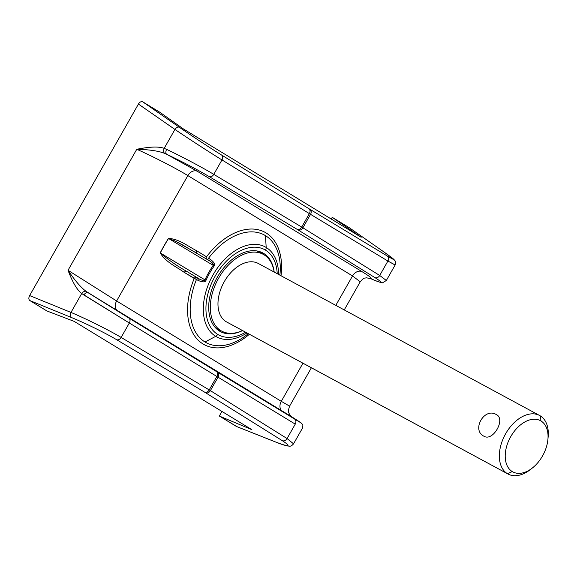 <?xml version="1.0" encoding="UTF-8"?>
<svg xmlns="http://www.w3.org/2000/svg" width="577" height="577" viewBox="0 0 577 577"><rect width="100%" height="100%" fill="white"/><g stroke="black" fill="none" stroke-linecap="round" stroke-linejoin="round"><path stroke-width="0.87" d="M174.932 129.436L138.422 104.076L29.643 295.575L70.978 312.424L81.725 293.505C77.203 290.188 72.637 282.449 68.028 270.288L136.771 149.284C149.768 146.673 158.906 146.363 164.178 148.361L174.932 129.436C188.455 138.631 210.201 152.725 221.979 159.93L213.786 174.355C202.599 167.604 181.409 156.374 166.616 149.371L164.178 148.361L174.932 129.436L138.422 104.076C139.807 101.97 141.242 101.227 142.743 101.84L159.764 112.219L183.493 128.988L361.18 237.277L332.222 217.32L349.251 227.691L383.755 251.846C395.772 260.342 396.94 261.727 387.261 255.986L308.955 208.708L221.575 155.018C211.081 148.592 191.391 135.66 179.389 127.301L142.743 101.84L179.389 127.301A4.154 2.539 124.8 0 0 174.932 129.436C188.455 138.631 210.201 152.725 221.979 159.93A4.154 3.051 -58.4 0 0 221.575 155.018C211.081 148.592 191.391 135.66 179.389 127.301A4.154 2.539 124.8 0 0 174.932 129.436M216.851 376.456L129.335 323.005L121.141 337.437L209.206 389.922L216.851 376.456L218.041 377.178L210.389 390.643L287.065 438.549L295.258 424.124L218.041 377.178L210.389 390.643L209.206 389.922L216.851 376.456L218.041 377.178A4.154 3.332 -58.7 0 0 217.305 372.064L88.021 292.676L292.164 417.077C302.918 423.922 303.704 424.564 294.53 419.003L217.305 372.064L294.53 419.003A4.154 3.332 121.3 0 1 295.258 424.124L218.041 377.178A4.154 3.332 -58.7 0 0 217.305 372.064L216.361 371.48A4.154 3.051 121.4 0 1 216.851 376.456L129.335 323.005A4.154 3.051 -58.6 0 0 128.844 318.035L216.361 371.48A4.154 3.051 121.4 0 1 216.851 376.456M236.895 426.634L219.332 416.046L221.95 411.437L219.332 416.046L251.882 429.677L74.195 321.396L46.874 310.945L29.853 300.567L71.346 317.487C84.978 322.99 106.118 333.369 116.655 339.723L205.664 392.786L282.333 440.691C291.767 446.865 289.56 447.312 275.712 442.032L236.361 426.417L219.332 416.046L251.882 429.677L74.195 321.396L46.874 310.945L29.853 300.567C28.598 299.513 28.533 297.847 29.643 295.575L70.978 312.424A4.154 2.524 112.2 0 0 71.346 317.487L29.853 300.567C28.598 299.513 28.533 297.847 29.643 295.575L138.422 104.076C139.807 101.97 141.242 101.227 142.743 101.84L159.764 112.219L183.493 128.988L361.18 237.277L332.222 217.32L349.251 227.691L383.755 251.846C395.772 260.342 396.94 261.727 387.261 255.986A4.154 3.332 121.1 0 1 387.903 261.049L395.094 264.922M331.248 219.036L332.222 217.32L331.248 219.036M311.392 367.773L289.596 406.136C288.385 409.778 288.147 411.956 288.875 412.685C288.983 413.997 291.068 416.37 291.702 416.767L282.521 411.43A8.316 6.39 121.4 0 1 281.287 401.332L289.589 406.143L281.287 401.332L302.947 363.207L281.287 401.332L116.619 300.978L68.028 270.288L136.771 149.284C149.118 149.573 158.358 150.922 164.495 153.316L166.652 154.261C182.476 161.784 196.656 169.227 209.191 176.598L298.064 229.906L374.877 277.573C383.921 283.35 382.565 283.718 370.787 278.662C372.475 278.597 369.525 276.246 361.952 271.608L197.284 171.254L166.652 154.261L197.284 171.254A8.316 6.39 -58.6 0 0 187.85 175.588L352.525 275.943L335.807 305.363L352.525 275.943L360.236 281.792L352.525 275.943A8.316 6.39 121.4 0 1 361.952 271.608L197.284 171.254A8.316 6.39 -58.6 0 0 187.85 175.588L116.619 300.978L187.85 175.588C176.432 168.563 152.256 156.107 136.771 149.284C152.256 156.107 176.432 168.563 187.85 175.588L352.525 275.943A8.316 6.39 121.4 0 1 361.952 271.608C369.525 276.246 372.475 278.597 370.787 278.662L369.352 278.157A4.154 2.719 107.4 0 0 369.482 278.208A4.154 2.719 107.4 0 0 369.612 278.237M196.981 253.296L175.74 241.28L168.441 238.402A128.952 82.374 118.4 0 0 160.204 252.892L160.312 252.95C168.498 259.996 177.298 266.134 186.717 271.363A2.077 1.601 -58.6 0 0 184.287 272.409L196.468 279.477A2.077 0.389 119.9 0 1 197.723 278.049A2.077 0.389 -60.1 0 0 196.468 279.477L198.286 280.509L196.468 279.477A61.191 39.092 -61.6 0 0 205.015 342.002L215.697 336.348L205.015 342.002A61.191 39.092 -61.6 0 0 248.283 333.672A61.191 39.092 -61.6 0 1 205.015 342.002A61.191 39.092 -61.6 0 1 196.468 279.477L194.218 278.46A2.077 1.601 121.4 0 1 196.649 277.414L186.717 271.363A2.077 1.601 -58.6 0 0 184.287 272.409C175.999 266.487 165.851 262.297 160.204 252.892L160.312 252.95A128.772 82.259 -61.6 0 1 168.534 238.474L168.441 238.402C179.115 238.95 187.583 246.098 196.598 250.728L206.537 256.779A2.077 1.601 121.4 0 0 206.573 259.073A2.077 1.601 121.4 0 1 206.537 256.779A63.867 40.794 118.4 0 1 258.864 229.913A63.867 40.794 118.4 0 1 281.021 275.763A63.867 40.794 118.4 0 0 258.864 229.913A63.867 40.794 118.4 0 0 206.537 256.779L196.598 250.728C187.583 246.098 179.115 238.95 168.441 238.402A128.952 82.374 118.4 0 0 160.204 252.892C165.851 262.297 175.999 266.487 184.287 272.409L194.218 278.46A63.867 40.794 118.4 0 0 197.911 339.911A63.867 40.794 118.4 0 0 249.401 334.271A63.867 40.794 118.4 0 1 197.911 339.911A63.867 40.794 118.4 0 1 194.218 278.46A2.077 1.601 121.4 0 1 196.649 277.414L199.541 279.088C202.758 280.739 204.575 281.006 204.986 279.888L160.312 252.95A128.772 82.259 -61.6 0 1 168.534 238.474L213.223 265.391A55.262 35.298 118.4 0 0 204.986 279.888L160.312 252.95C168.498 259.996 177.298 266.134 186.717 271.363L199.541 279.088C202.758 280.739 204.575 281.006 204.986 279.888L206.018 280.292A54.108 34.562 -61.6 0 1 214.089 266.098C215.524 264.591 214.276 262.326 210.331 259.311L208.521 258.258A61.191 39.092 -61.6 0 1 265.442 235.625A61.191 39.092 -61.6 0 1 279.903 275.157A61.191 39.092 -61.6 0 0 265.442 235.625L266.192 247.461L265.442 235.625A61.191 39.092 -61.6 0 0 208.521 258.258A2.077 0.389 -60.1 0 0 207.929 259.895A2.077 0.389 119.9 0 1 208.521 258.258L210.331 259.311A2.077 0.389 -60.1 0 0 209.79 261.013A2.077 0.389 -60.1 0 0 209.797 261.02L182.577 244.922L175.74 241.28L168.534 238.474L213.223 265.391C213.966 264.475 212.826 263.018 209.804 261.028M215.697 336.348A51.129 32.658 118.4 0 0 246.956 332.951A51.129 32.658 -61.6 0 1 215.697 336.348A4.154 3.195 -58.6 0 0 217.68 334.379A48.454 30.949 -61.6 0 1 215.156 276.138A48.454 30.949 -61.6 0 1 265.528 250.144A48.454 30.949 -61.6 0 1 277.22 273.707A48.454 30.949 118.4 0 0 265.528 250.144A4.154 3.195 -58.6 0 0 266.192 247.461A51.129 32.658 118.4 0 0 213.036 274.897A51.129 32.658 118.4 0 0 215.697 336.348A51.129 32.658 -61.6 0 1 213.036 274.897A51.129 32.658 -61.6 0 1 266.192 247.461A51.129 32.658 -61.6 0 1 278.576 274.443A51.129 32.658 118.4 0 0 266.192 247.461A4.154 3.195 121.4 0 1 265.528 250.144A48.454 30.949 118.4 0 0 215.156 276.138A48.454 30.949 118.4 0 0 217.68 334.379A48.454 30.949 118.4 0 0 245.6 332.222A48.454 30.949 -61.6 0 1 217.68 334.379A4.154 3.195 121.4 0 1 215.697 336.348M263.667 253.418A44.689 28.547 118.4 0 0 217.212 277.393A44.689 28.547 118.4 0 0 219.541 331.104A44.689 28.547 118.4 0 0 242.571 330.578A44.689 28.547 118.4 0 1 220.356 331.573A44.689 28.547 118.4 0 1 219.541 331.104A44.689 28.547 118.4 0 1 216.851 278.042A44.689 28.547 118.4 0 1 262.845 252.95A44.689 28.547 118.4 0 1 263.667 253.418L262.001 252.517L263.667 253.418A44.689 28.547 118.4 0 1 274.19 272.07A44.689 28.547 118.4 0 0 263.667 253.418M209.79 261.013A2.077 0.389 119.9 0 1 210.331 259.311C214.276 262.326 215.524 264.591 214.089 266.098L213.223 265.391A55.262 35.298 118.4 0 0 204.986 279.888L206.018 280.292C205.455 282.312 202.88 282.384 198.286 280.509C202.88 282.384 205.455 282.312 206.018 280.292A54.108 34.562 -61.6 0 1 214.089 266.098L210.857 261.698M218.063 330.102A44.689 28.547 118.4 0 0 221.453 330.982A44.689 28.547 -61.6 0 1 218.063 330.102M262.953 254.183A44.689 28.547 118.4 0 0 260.357 251.832A44.689 28.547 -61.6 0 1 262.953 254.183M216.894 328.493A43.65 27.884 -61.6 0 1 215.437 327.714L220.897 330.657A43.65 27.884 118.4 0 0 242.528 330.556A43.65 27.884 118.4 0 1 221.698 331.119A43.65 27.884 118.4 0 1 220.897 330.657L215.423 327.693A43.65 27.884 -61.6 0 0 216.072 328.075L221.698 331.119M263.199 254.32A43.65 27.884 118.4 0 0 218.265 278.828A43.65 27.884 118.4 0 0 220.897 330.657A43.65 27.884 118.4 0 1 218.618 278.193A43.65 27.884 118.4 0 1 263.999 254.774A43.65 27.884 118.4 0 1 274.147 272.048A43.65 27.884 118.4 0 0 263.999 254.774A43.65 27.884 118.4 0 0 263.199 254.32L257.573 251.276A43.65 27.884 -61.6 0 0 256.924 250.945A43.65 27.884 -61.6 0 1 258.373 251.738M369.352 278.157L370.787 278.662A4.154 2.986 -66.2 0 0 371.018 278.778L371.018 278.778C375.115 280.775 383.15 283.509 382.71 282.687L386.338 280.487L379.709 275.474L387.903 261.049L310.541 214.341A4.154 3.332 -58.9 0 0 309.907 209.285L308.955 208.708A4.154 3.051 121.6 0 1 309.359 213.62L221.979 159.93A4.154 3.051 -58.4 0 0 221.575 155.018L308.955 208.708A4.154 3.051 121.6 0 1 309.359 213.62L310.541 214.341A4.154 3.332 -58.9 0 0 309.907 209.285L387.261 255.986A4.154 3.332 121.1 0 1 387.903 261.049L395.13 265.023L386.338 280.487L379.709 275.474A4.154 3.332 121.8 0 1 374.877 277.573L298.064 229.906A4.154 3.332 -58.2 0 0 302.896 227.807L301.706 227.086A4.154 3.051 121 0 1 297.112 229.329L209.191 176.598A4.154 3.051 -59 0 0 213.786 174.355C202.599 167.604 181.409 156.374 166.616 149.371L164.178 148.361C158.906 146.363 149.768 146.673 136.771 149.284C149.118 149.573 158.358 150.922 164.495 153.316A4.154 2.503 -71.8 0 1 164.178 148.361A4.154 2.503 108.2 0 0 164.495 153.316L166.652 154.261A4.154 2.272 -64.9 0 1 166.616 149.371A4.154 2.272 115.1 0 0 166.652 154.261C182.476 161.784 196.656 169.227 209.191 176.598A4.154 3.051 -59 0 0 213.786 174.355L301.706 227.086A4.154 3.051 121 0 1 297.112 229.329L298.064 229.906A4.154 3.332 -58.2 0 0 302.896 227.807L379.709 275.474A4.154 3.332 121.8 0 1 374.877 277.573C383.921 283.35 382.565 283.718 370.787 278.662A4.154 2.986 113.8 0 0 371.018 278.778A4.154 2.986 113.8 0 0 371.256 278.871M116.619 300.978A8.316 6.39 -58.6 0 0 117.852 311.075L282.521 411.43A8.316 6.39 121.4 0 1 281.287 401.332L116.619 300.978A8.316 6.39 -58.6 0 0 117.852 311.075L86.081 291.349C80.809 287.425 74.794 280.408 68.028 270.288L116.619 300.978M383.943 251.976A4.154 2.762 125 0 0 383.856 251.911A4.154 2.762 125 0 0 383.755 251.846A4.154 2.762 125 0 1 383.849 251.911L393.723 259.217L395.216 261.02C395.851 261.331 395.822 262.665 395.13 265.016M292.164 417.077A4.154 3 -57.6 0 1 292.193 417.099A4.154 3 -57.6 0 1 292.2 417.099A4.154 3 122.4 0 0 292.193 417.099A4.154 3 122.4 0 0 292.164 417.077C302.918 423.922 303.704 424.564 294.53 419.003A4.154 3.332 121.3 0 1 295.258 424.124L287.065 438.549A4.154 3.332 122 0 1 282.333 440.691L205.664 392.786A4.154 3.332 -58 0 0 210.389 390.643L209.206 389.922A4.154 3.051 120.8 0 1 204.712 392.209L116.655 339.723A4.154 3.051 -59.2 0 0 121.141 337.437C109.313 330.311 86.132 318.749 70.978 312.424A4.154 2.524 112.2 0 0 71.346 317.487C84.978 322.99 106.118 333.369 116.655 339.723A4.154 3.051 -59.2 0 0 121.141 337.437L209.206 389.922A4.154 3.051 120.8 0 1 204.712 392.209L205.664 392.786A4.154 3.332 -58 0 0 210.389 390.643L287.065 438.549A4.154 3.332 122 0 1 282.333 440.691C291.767 446.865 289.56 447.312 275.712 442.032A4.154 2.748 111.6 0 0 276.008 442.177M83.889 294.998L129.335 323.005A4.154 3.051 -58.6 0 0 128.844 318.035L88.021 292.676A4.154 2.286 122.2 0 0 83.889 294.998A4.154 2.286 -57.8 0 1 88.021 292.676L86.081 291.349A4.154 2.532 128.8 0 0 81.725 293.505L129.335 323.005L121.141 337.437C109.313 330.311 86.132 318.749 70.978 312.424L81.725 293.505A4.154 2.532 -51.2 0 1 86.081 291.349C80.809 287.425 74.794 280.408 68.028 270.288C72.637 282.449 77.203 290.188 81.725 293.505L83.889 294.998M275.979 442.162A4.154 2.748 111.6 0 0 275.986 442.17L236.613 426.547L275.712 442.032A4.154 2.748 111.6 0 0 275.979 442.162C277.89 442.905 283.076 445.04 287.562 445.978L289.243 446.144C290.556 446.447 291.991 445.675 293.549 443.828L287.065 438.549L293.556 443.821L302.341 428.358C303.019 425.862 303.004 424.47 302.305 424.182L300.862 422.703L291.659 416.745M196.598 250.728A2.077 1.601 -58.6 0 0 196.865 253.224A2.077 1.601 -58.6 0 1 196.598 250.728M198.286 280.509A2.077 0.389 119.9 0 1 199.541 279.088A2.077 0.389 -60.1 0 0 198.286 280.509M196.043 252.726L196.93 253.26M227.266 322.291A33.257 21.241 -61.6 0 1 226.025 321.62A33.257 21.241 -61.6 0 1 224.294 281.655A33.257 21.241 -61.6 0 1 258.871 263.812M548.013 438.145A33.257 21.241 118.4 0 0 540.245 415.858L541.002 420.994A29.095 18.587 -61.6 0 1 542.517 455.967A29.095 18.587 -61.6 0 1 512.268 471.582A29.095 18.587 -61.6 0 1 510.753 436.609A29.095 18.587 -61.6 0 1 541.002 420.994A29.095 18.587 118.4 0 0 510.753 436.609A29.095 18.587 118.4 0 0 512.268 471.582L507.399 473.674A33.257 21.241 118.4 0 0 508.012 474.02A33.257 21.241 118.4 0 0 531.54 468.625M508.012 474.02L226.638 321.973A33.257 21.241 -61.6 0 1 226.025 321.62L507.399 473.674L226.025 321.62A33.257 21.241 -61.6 0 1 224.027 282.131A33.257 21.241 -61.6 0 1 258.258 263.458L539.632 415.512A33.257 21.241 118.4 0 0 505.402 434.185A33.257 21.241 118.4 0 0 507.399 473.674A33.257 21.241 -61.6 0 1 505.668 433.702A33.257 21.241 -61.6 0 1 540.245 415.858A33.257 21.241 118.4 0 0 539.632 415.512M483.952 436.226C493.01 441.881 506.072 418.888 496.27 414.546C484.305 407.124 471.243 430.117 483.952 436.226C493.01 441.881 506.072 418.888 496.27 414.546L496.912 414.942L496.27 414.546C484.305 407.124 471.243 430.117 483.952 436.226L483.62 436.032M532.499 467.897L530.523 469.462A33.257 21.241 -61.6 0 1 507.399 473.674L512.268 471.582A29.095 18.587 118.4 0 0 532.499 467.897A29.095 18.587 118.4 0 0 547.919 439.349A29.095 18.587 118.4 0 0 541.002 420.994L540.245 415.858A33.257 21.241 -61.6 0 1 548.15 436.839L547.919 439.349M309.359 213.62L221.979 159.93L213.786 174.355L301.706 227.086L309.359 213.62L310.541 214.341L302.896 227.807L379.709 275.474L387.903 261.049L310.541 214.341L302.896 227.807L301.706 227.086L309.359 213.62M371.018 278.778L366.345 277.761C364.339 278.547 364.469 276.873 360.228 281.792L344.245 309.928M383.849 251.911L349.337 227.749"/></g></svg>
